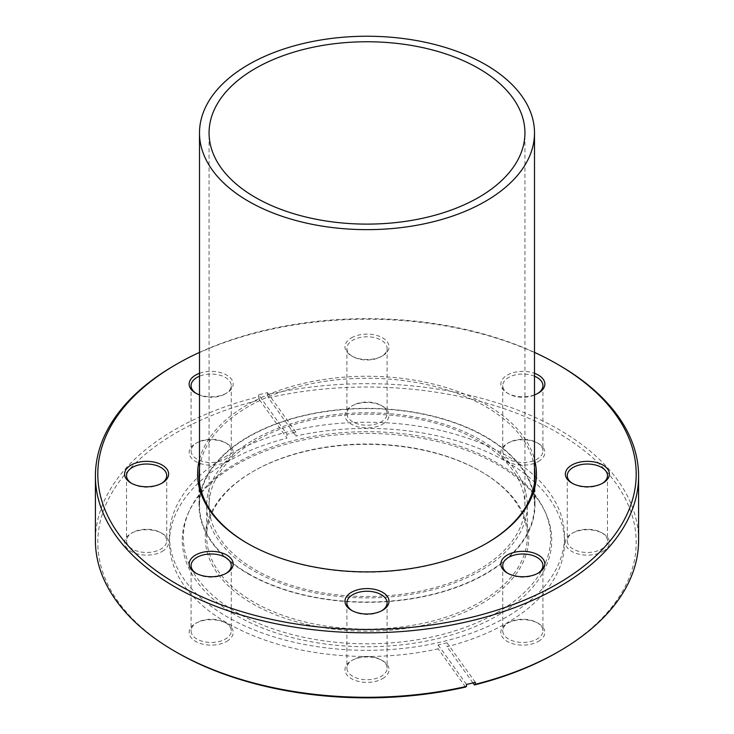 <?xml version="1.0" encoding="UTF-8"?>
<svg xmlns="http://www.w3.org/2000/svg" width="734" height="734" viewBox="0 0 734 734"><rect width="100%" height="100%" fill="white"/><g stroke="black" fill="none" stroke-linecap="round" stroke-linejoin="round"><path stroke-width="0.55" stroke-dasharray="3.67 2.75" d="M478.669 440.85A157.929 91.181 0 0 0 306.564 421.087A157.929 91.181 0 0 0 209.071 505.322A157.929 91.181 0 0 0 255.331 569.795A157.929 91.181 0 0 0 427.436 589.558A157.929 91.181 0 0 0 524.929 505.322A157.929 91.181 0 0 0 478.669 440.85M248.56 573.704A167.499 96.705 0 0 0 431.097 594.659A167.499 96.705 0 0 0 534.499 505.322A167.499 96.705 0 0 0 485.44 436.941A167.499 96.705 0 0 0 302.903 415.976A167.499 96.705 0 0 0 199.501 505.322A167.499 96.705 0 0 0 248.56 573.704M199.501 459.401A169.407 97.805 180 0 1 247.211 404.902A169.407 97.805 180 0 1 419.885 381.139A169.407 97.805 180 0 1 534.499 459.401M247.716 543.518A167.976 96.98 0 0 0 248.22 543.811A167.976 96.98 0 0 0 485.78 543.811L486.789 543.224L485.78 543.811A167.976 96.98 0 0 0 486.284 543.518M534.499 467.916A167.976 96.98 0 0 0 425.381 384.295A167.976 96.98 0 0 0 248.22 406.654A167.976 96.98 0 0 0 199.501 467.916M481.376 603.788A161.755 93.392 0 0 0 481.376 471.714A161.755 93.392 0 0 0 252.624 471.714L252.624 471.714A161.755 93.392 0 0 0 252.624 603.788A161.755 93.392 0 0 0 481.376 603.788M253.634 471.127L252.624 471.714L253.634 471.136A160.315 92.557 180 0 1 480.366 471.136A160.315 92.557 180 0 1 527.315 536.582A160.315 92.557 180 0 1 480.366 602.027A160.315 92.557 180 0 1 305.647 622.093A160.315 92.557 180 0 1 206.685 536.582A160.315 92.557 180 0 1 253.634 471.136A160.315 92.557 180 0 1 253.634 471.127M248.22 436.748A167.976 96.98 180 0 1 431.28 415.719A167.976 96.98 180 0 1 534.976 505.322A167.976 96.98 180 0 1 485.78 573.896A167.976 96.98 180 0 1 302.72 594.916A167.976 96.98 180 0 1 199.024 505.322A167.976 96.98 180 0 1 248.22 436.748M253.634 439.868A160.315 92.557 180 0 1 428.353 419.811A160.315 92.557 180 0 1 527.315 505.322A160.315 92.557 180 0 1 480.366 570.768A160.315 92.557 180 0 1 305.647 590.833A160.315 92.557 180 0 1 206.685 505.322A160.315 92.557 180 0 1 253.634 439.868M352.146 610.67A20.102 11.606 0 0 0 352.788 611.064A20.102 11.606 0 0 0 381.212 611.064L382.57 610.284L381.212 611.064A20.102 11.606 0 0 0 381.854 610.67M382.57 678.666A22.011 12.707 0 0 0 382.57 660.692A22.011 12.707 0 0 0 351.43 660.692L351.43 660.692A22.011 12.707 0 0 0 351.43 678.666A22.011 12.707 0 0 0 382.57 678.666M352.788 659.912L351.43 660.692L352.788 659.912A20.102 11.606 180 0 1 381.212 659.912A20.102 11.606 180 0 1 387.102 668.114A20.102 11.606 180 0 1 381.212 676.317A20.102 11.606 180 0 1 359.311 678.831A20.102 11.606 180 0 1 346.898 668.114A20.102 11.606 180 0 1 352.788 659.912L352.788 659.912M507.974 573.41A20.102 11.606 0 0 0 508.616 573.795A20.102 11.606 0 0 0 537.04 573.795L538.398 573.015L537.04 573.795A20.102 11.606 0 0 0 537.692 573.41M538.398 641.397A22.011 12.707 0 0 0 538.398 623.423A22.011 12.707 0 0 0 507.267 623.423L507.267 623.423A22.011 12.707 0 0 0 507.267 641.397A22.011 12.707 0 0 0 538.398 641.397M508.616 622.643L507.267 623.423L508.616 622.643A20.102 11.606 180 0 1 537.04 622.643A20.102 11.606 180 0 1 542.931 630.845A20.102 11.606 180 0 1 537.04 639.057A20.102 11.606 180 0 1 515.14 641.571A20.102 11.606 180 0 1 502.735 630.845A20.102 11.606 180 0 1 508.616 622.643L508.616 622.643M572.52 483.44A20.102 11.606 0 0 0 573.162 483.825A20.102 11.606 0 0 0 601.596 483.825L602.944 483.045L601.596 483.825A20.102 11.606 0 0 0 602.238 483.44M602.944 551.427A22.011 12.707 0 0 0 602.944 533.453A22.011 12.707 0 0 0 571.814 533.453L571.814 533.453A22.011 12.707 0 0 0 571.814 551.427A22.011 12.707 0 0 0 602.944 551.427M573.162 532.673L571.814 533.453L573.162 532.673A20.102 11.606 180 0 1 601.596 532.673A20.102 11.606 180 0 1 607.477 540.875A20.102 11.606 180 0 1 601.596 549.087A20.102 11.606 180 0 1 579.686 551.601A20.102 11.606 180 0 1 567.281 540.875A20.102 11.606 180 0 1 573.162 532.673L573.162 532.673M534.499 394.874A22.011 12.707 180 0 1 507.267 393.075A22.011 12.707 180 0 1 507.267 375.102A22.011 12.707 180 0 1 534.499 373.312M534.499 376.203A20.102 11.606 0 0 0 508.616 377.45A20.102 11.606 0 0 0 502.735 385.653A20.102 11.606 0 0 0 508.616 393.864A20.102 11.606 0 0 0 537.04 393.864L538.398 393.075L537.04 393.864A20.102 11.606 0 0 0 537.692 393.47M538.398 461.457A22.011 12.707 0 0 0 538.398 443.483A22.011 12.707 0 0 0 507.267 443.483L507.267 443.483A22.011 12.707 0 0 0 507.267 461.457A22.011 12.707 0 0 0 538.398 461.457M508.616 442.703L507.267 443.483L508.616 442.703A20.102 11.606 180 0 1 537.04 442.703A20.102 11.606 180 0 1 542.931 450.915A20.102 11.606 180 0 1 537.04 459.117A20.102 11.606 180 0 1 515.14 461.631A20.102 11.606 180 0 1 502.735 450.915A20.102 11.606 180 0 1 508.616 442.703L508.616 442.703M351.43 337.842A22.011 12.707 180 0 1 382.57 337.842A22.011 12.707 180 0 1 382.57 355.816L382.57 355.816A22.011 12.707 180 0 1 351.43 355.816A22.011 12.707 180 0 1 351.43 337.842M381.212 356.596L382.57 355.816L381.212 356.596A20.102 11.606 0 0 0 387.102 348.393A20.102 11.606 0 0 0 374.689 337.668A20.102 11.606 0 0 0 352.788 340.181A20.102 11.606 0 0 0 346.898 348.393A20.102 11.606 0 0 0 352.788 356.596A20.102 11.606 0 0 0 381.212 356.596M382.57 424.197A22.011 12.707 0 0 0 382.57 406.223A22.011 12.707 0 0 0 351.43 406.223L351.43 406.223A22.011 12.707 0 0 0 351.43 424.197A22.011 12.707 0 0 0 382.57 424.197M352.788 405.443L351.43 406.223L352.788 405.443A20.102 11.606 180 0 1 381.212 405.443A20.102 11.606 180 0 1 387.102 413.646A20.102 11.606 180 0 1 381.212 421.848A20.102 11.606 180 0 1 359.311 424.362A20.102 11.606 180 0 1 346.898 413.646A20.102 11.606 180 0 1 352.788 405.443L352.788 405.443M199.501 373.312A22.011 12.707 180 0 1 228.393 376.184A22.011 12.707 180 0 1 226.733 393.075L226.733 393.075A22.011 12.707 180 0 1 199.501 394.874M196.308 393.47A20.102 11.606 0 0 0 196.96 393.864A20.102 11.606 0 0 0 225.384 393.864L226.733 393.075L225.384 393.864A20.102 11.606 0 0 0 231.265 385.653A20.102 11.606 0 0 0 220.374 375.34A20.102 11.606 0 0 0 199.501 376.203M226.733 461.457A22.011 12.707 0 0 0 226.733 443.483A22.011 12.707 0 0 0 195.602 443.483L195.602 443.483A22.011 12.707 0 0 0 195.602 461.457A22.011 12.707 0 0 0 226.733 461.457M196.96 442.703L195.602 443.483L196.96 442.703A20.102 11.606 180 0 1 225.384 442.703A20.102 11.606 180 0 1 231.265 450.915A20.102 11.606 180 0 1 225.384 459.117A20.102 11.606 180 0 1 203.474 461.631A20.102 11.606 180 0 1 191.069 450.915A20.102 11.606 180 0 1 196.96 442.703L196.96 442.703M131.762 483.44A20.102 11.606 0 0 0 132.404 483.825A20.102 11.606 0 0 0 160.838 483.825L162.186 483.045L160.838 483.825A20.102 11.606 0 0 0 161.48 483.44M162.186 551.427A22.011 12.707 0 0 0 162.186 533.453A22.011 12.707 0 0 0 131.056 533.453L131.056 533.453A22.011 12.707 0 0 0 131.056 551.427A22.011 12.707 0 0 0 162.186 551.427M132.404 532.673L131.056 533.453L132.404 532.673A20.102 11.606 180 0 1 160.838 532.673A20.102 11.606 180 0 1 166.719 540.875A20.102 11.606 180 0 1 160.838 549.087A20.102 11.606 180 0 1 138.928 551.601A20.102 11.606 180 0 1 126.523 540.875A20.102 11.606 180 0 1 132.404 532.673L132.404 532.673M196.308 573.41A20.102 11.606 0 0 0 196.96 573.795A20.102 11.606 0 0 0 225.384 573.795L226.733 573.015L225.384 573.795A20.102 11.606 0 0 0 226.026 573.41M226.733 641.397A22.011 12.707 0 0 0 226.733 623.423A22.011 12.707 0 0 0 195.602 623.423L195.602 623.423A22.011 12.707 0 0 0 195.602 641.397A22.011 12.707 0 0 0 226.733 641.397M196.96 622.643L195.602 623.423L196.96 622.643A20.102 11.606 180 0 1 225.384 622.643A20.102 11.606 180 0 1 231.265 630.845A20.102 11.606 180 0 1 225.384 639.057A20.102 11.606 180 0 1 203.474 641.571A20.102 11.606 180 0 1 191.069 630.845A20.102 11.606 180 0 1 196.96 622.643L196.96 622.643M497.624 615.514A184.729 106.65 0 0 0 545.5 512.653A184.729 106.65 0 0 0 414.949 437.106A184.729 106.65 0 0 0 236.376 464.686A184.729 106.65 0 0 0 188.5 512.653A184.729 106.65 0 0 0 274.755 632.497A184.729 106.65 0 0 0 497.624 615.514M496.881 612.743A183.683 106.045 0 0 0 544.49 510.46A183.683 106.045 0 0 0 414.673 435.345A183.683 106.045 0 0 0 237.119 462.769A183.683 106.045 0 0 0 189.51 510.46A183.683 106.045 0 0 0 275.278 629.634A183.683 106.045 0 0 0 496.881 612.743M227.329 455.658A197.529 114.045 0 0 0 169.471 536.297A197.529 114.045 0 0 0 291.407 641.654A197.529 114.045 0 0 0 506.671 616.936A197.529 114.045 0 0 0 564.529 536.297A197.529 114.045 0 0 0 442.593 430.931A197.529 114.045 0 0 0 227.329 455.658M176.646 652.333A269.194 155.415 180 0 1 176.655 432.546A269.194 155.415 180 0 1 259.579 399.938L287.012 438.17A197.529 114.045 0 0 0 227.329 461.805A197.529 114.045 0 0 0 169.471 542.444A197.529 114.045 0 0 0 438.143 648.828L438.143 644.92A197.529 114.045 180 0 0 446.988 642.81L446.988 646.718A197.529 114.045 0 0 0 506.671 623.083A197.529 114.045 0 0 0 564.529 542.444A197.529 114.045 0 0 0 295.857 436.051L295.857 432.152A197.529 114.045 180 0 0 287.012 434.262L287.012 438.17M259.579 399.938L258.662 396.709A271.589 156.801 0 0 0 174.958 429.619A271.589 156.801 0 0 0 95.411 540.49M638.589 540.49A271.589 156.801 0 0 0 267.506 394.589L267.506 392.635A271.589 156.801 0 0 0 258.662 394.754L287.012 434.262M258.662 396.709L258.662 394.754M174.958 365.137A271.589 156.801 180 0 1 559.042 365.147M472.953 682.904L446.988 646.718M267.506 394.589L268.424 397.819L295.857 436.051M268.424 397.819A269.194 155.415 180 0 1 592.145 457.245A269.194 155.415 180 0 1 557.354 652.333M465.576 687.061L438.143 648.828M534.499 352.393A269.194 155.415 0 0 0 199.501 352.393M267.506 392.635L295.857 432.152M466.494 684.437L438.143 644.92M475.338 682.317L446.988 642.81M209.071 505.322L209.071 132.937M534.499 505.322L534.499 482.55M199.501 505.322L199.501 482.55M524.929 505.322L524.929 132.937M480.366 471.136L481.376 471.714M534.976 475.237L534.976 505.322M527.315 505.322L527.315 536.582M381.212 659.912L382.57 660.692M537.04 622.643L538.398 623.423M601.596 532.673L602.944 533.453M537.04 442.703L538.398 443.483M381.212 405.443L382.57 406.223M225.384 442.703L226.733 443.483M160.838 532.673L162.186 533.453M225.384 622.643L226.733 623.423M387.102 348.393L387.102 413.646M542.931 385.653L542.931 450.915M607.477 475.623L607.477 540.875M542.931 565.593L542.931 630.845M387.102 602.862L387.102 668.114M231.265 565.593L231.265 630.845M166.719 475.623L166.719 540.875M231.265 385.653L231.265 450.915M544.49 510.46L545.5 512.653M564.529 542.444L564.529 536.297M169.471 542.444L169.471 536.297M189.51 510.46L188.5 512.653M191.069 385.653L191.069 450.915M126.523 475.623L126.523 540.875M191.069 565.593L191.069 630.845M346.898 602.862L346.898 668.114M502.735 565.593L502.735 630.845M567.281 475.623L567.281 540.875M502.735 385.653L502.735 450.915M346.898 348.393L346.898 413.646M196.96 573.795L195.602 573.015M132.404 483.825L131.056 483.045M196.96 393.864L195.602 393.075M352.788 356.596L351.43 355.816M508.616 393.864L507.267 393.075M573.162 483.825L571.814 483.045M508.616 573.795L507.267 573.015M352.788 611.064L351.43 610.284M206.685 505.322L206.685 536.582M199.024 475.237L199.024 505.322M248.22 543.811L247.202 543.224"/><path stroke-width="1.1" d="M478.669 68.464A157.929 91.181 0 0 0 306.564 48.701A157.929 91.181 0 0 0 209.071 132.937A157.929 91.181 0 0 0 255.331 197.409A157.929 91.181 0 0 0 427.436 217.172A157.929 91.181 0 0 0 524.929 132.937A157.929 91.181 0 0 0 478.669 68.464M248.56 201.318A167.499 96.705 0 0 0 431.097 222.283A167.499 96.705 0 0 0 534.499 132.937A167.499 96.705 0 0 0 485.44 64.555A167.499 96.705 0 0 0 302.903 43.6A167.499 96.705 0 0 0 199.501 132.937A167.499 96.705 0 0 0 248.56 201.318M534.499 459.401A169.407 97.805 180 0 1 486.798 543.224A169.407 97.805 180 0 1 486.789 543.224A169.407 97.805 180 0 1 247.202 543.224A169.407 97.805 180 0 1 199.501 459.401M486.284 543.518A167.976 96.98 0 0 0 534.976 475.237A167.976 96.98 0 0 0 534.499 467.916M351.43 592.31A22.011 12.707 180 0 1 382.57 592.31A22.011 12.707 180 0 1 382.57 610.284L382.57 610.284A22.011 12.707 180 0 1 351.43 610.284A22.011 12.707 180 0 1 351.43 592.31M381.854 610.67A20.102 11.606 0 0 0 387.102 602.862A20.102 11.606 0 0 0 374.689 592.136A20.102 11.606 0 0 0 352.788 594.65A20.102 11.606 0 0 0 346.898 602.862A20.102 11.606 0 0 0 352.146 610.67M507.267 555.042A22.011 12.707 180 0 1 538.398 555.042A22.011 12.707 180 0 1 538.398 573.015L538.398 573.015A22.011 12.707 180 0 1 507.267 573.015A22.011 12.707 180 0 1 507.267 555.042M537.692 573.41A20.102 11.606 0 0 0 542.931 565.593A20.102 11.606 0 0 0 530.526 554.867A20.102 11.606 0 0 0 508.616 557.39A20.102 11.606 0 0 0 502.735 565.593A20.102 11.606 0 0 0 507.974 573.41M571.814 465.072A22.011 12.707 180 0 1 602.944 465.072A22.011 12.707 180 0 1 602.944 483.045L602.944 483.045A22.011 12.707 180 0 1 571.814 483.045A22.011 12.707 180 0 1 571.814 465.072M602.238 483.44A20.102 11.606 0 0 0 607.477 475.623A20.102 11.606 0 0 0 595.072 464.906A20.102 11.606 0 0 0 573.162 467.42A20.102 11.606 0 0 0 567.281 475.623A20.102 11.606 0 0 0 572.52 483.44M534.499 373.312A22.011 12.707 180 0 1 538.398 393.075L538.398 393.075A22.011 12.707 180 0 1 534.499 394.874M537.692 393.47A20.102 11.606 0 0 0 542.931 385.653A20.102 11.606 0 0 0 534.499 376.203M199.501 394.874A22.011 12.707 180 0 1 195.602 393.075A22.011 12.707 180 0 1 195.602 375.102A22.011 12.707 180 0 1 199.501 373.312M199.501 376.203A20.102 11.606 0 0 0 196.96 377.45A20.102 11.606 0 0 0 191.069 385.653A20.102 11.606 0 0 0 196.308 393.47M131.056 465.072A22.011 12.707 180 0 1 162.186 465.072A22.011 12.707 180 0 1 162.186 483.045L162.186 483.045A22.011 12.707 180 0 1 131.056 483.045A22.011 12.707 180 0 1 131.056 465.072M161.48 483.44A20.102 11.606 0 0 0 166.719 475.623A20.102 11.606 0 0 0 154.314 464.906A20.102 11.606 0 0 0 132.404 467.42A20.102 11.606 0 0 0 126.523 475.623A20.102 11.606 0 0 0 131.762 483.44M195.602 555.042A22.011 12.707 180 0 1 226.733 555.042A22.011 12.707 180 0 1 226.733 573.015L226.733 573.015A22.011 12.707 180 0 1 195.602 573.015A22.011 12.707 180 0 1 195.602 555.042M226.026 573.41A20.102 11.606 0 0 0 231.265 565.593A20.102 11.606 0 0 0 218.86 554.867A20.102 11.606 0 0 0 196.96 557.39A20.102 11.606 0 0 0 191.069 565.593A20.102 11.606 0 0 0 196.308 573.41M199.501 352.393A269.194 155.415 0 0 0 176.655 364.165A269.194 155.415 0 0 0 176.646 364.165A269.194 155.415 0 0 0 176.655 583.961A269.194 155.415 0 0 0 557.345 583.961A269.194 155.415 0 0 0 557.354 364.165A269.194 155.415 0 0 0 534.499 352.393M174.958 365.147L176.646 364.165L174.958 365.137A271.589 156.801 180 0 0 174.958 365.147A271.589 156.801 180 0 0 95.411 476.017A271.589 156.801 180 0 0 263.066 620.881A271.589 156.801 180 0 0 559.042 586.888A271.589 156.801 180 0 0 638.589 476.017A271.589 156.801 180 0 0 559.042 365.147L557.354 364.165M95.411 476.017L95.411 540.49A271.589 156.801 0 0 0 174.958 651.361A271.589 156.801 0 0 0 466.494 686.382L466.494 684.437A271.589 156.801 0 0 0 475.338 682.317L475.338 684.271A271.589 156.801 0 0 0 559.042 651.361L559.042 651.361A271.589 156.801 0 0 0 638.589 540.49L638.589 476.017M559.042 651.361L557.354 652.333A269.194 155.415 180 0 1 474.421 684.95L472.953 682.904M475.338 684.271L474.421 684.95M466.494 686.382L465.576 687.061A269.194 155.415 180 0 1 176.646 652.333L174.958 651.361M199.501 467.916A167.976 96.98 0 0 0 199.024 475.237A167.976 96.98 0 0 0 247.716 543.518M534.499 482.55L534.499 132.937M199.501 482.55L199.501 132.937"/></g></svg>
